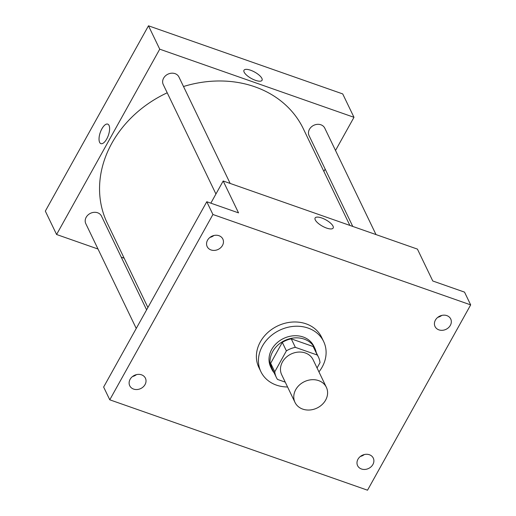 <?xml version="1.0" encoding="UTF-8"?>
<svg xmlns="http://www.w3.org/2000/svg" width="516" height="516" viewBox="0 0 516 516"><rect width="100%" height="100%" fill="white"/><g stroke="black" fill="none" stroke-linecap="round" stroke-linejoin="round"><path stroke-width="0.77" d="M295.745 389.625A17.409 14.629 -25.7 0 1 311.567 379.731A17.409 14.629 -25.7 0 1 326.37 387.316A17.409 14.629 -25.7 0 1 317.03 408.04A17.409 14.629 -25.7 0 1 295.004 402.416A17.409 14.629 -25.7 0 1 295.745 389.625M295.004 402.416L281.704 374.777A17.409 14.629 -25.7 0 1 282.445 361.987A17.409 14.629 -25.7 0 1 298.261 352.093A17.409 14.629 -25.7 0 1 313.07 359.678L326.37 387.316M282.304 342.372A23.375 19.64 -25.7 0 1 291.256 338.844L313.18 346.533L317.269 355.034L295.352 347.345A23.375 19.64 -25.7 0 0 286.393 350.874L282.304 342.372L270.661 363.283A23.375 19.64 -25.7 0 0 272.229 368.863L276.324 377.364A23.375 19.64 -25.7 0 0 277.498 379.421L285.245 382.137M317.063 367.973L320.017 362.664A23.375 19.64 -25.7 0 0 318.449 357.091A23.375 19.64 -25.7 0 0 317.269 355.034M286.393 350.874L274.757 371.791A23.375 19.64 -25.7 0 0 276.324 377.364M291.256 338.844L295.352 347.345M270.661 363.283L274.757 371.791M313.18 346.533A23.375 19.64 -25.7 0 1 314.354 348.584L318.449 357.091M316.224 352.473A23.936 20.111 154.3 0 0 314.857 348.345A23.936 20.111 154.3 0 0 304.201 339.122A23.936 20.111 154.3 0 0 277.718 345.249A23.936 20.111 154.3 0 0 271.726 369.108A23.936 20.111 154.3 0 0 274.099 372.752M271.726 369.108L270.7 366.979A23.936 20.111 -25.7 0 1 271.726 349.397A23.936 20.111 -25.7 0 1 303.176 337A23.936 20.111 -25.7 0 1 313.831 346.217L314.857 348.345M287.573 386.974A34.811 29.251 -25.7 0 1 260.903 371.701A34.811 29.251 -25.7 0 1 262.386 346.12A34.811 29.251 -25.7 0 1 294.023 326.331A34.811 29.251 -25.7 0 1 323.635 341.502A34.811 29.251 -25.7 0 1 318.94 371.875M260.903 371.701L258.851 367.444A34.811 29.251 -25.7 0 1 260.335 341.869A34.811 29.251 -25.7 0 1 291.979 322.081A34.811 29.251 -25.7 0 1 321.591 337.245L323.635 341.502M361.464 468.992A8.701 7.314 -25.7 0 1 357.594 465.638A8.701 7.314 -25.7 0 1 362.264 455.28A8.701 7.314 -25.7 0 1 373.274 458.092A8.701 7.314 -25.7 0 1 371.101 466.767A8.701 7.314 -25.7 0 1 361.464 468.992M133.599 389.083A8.701 7.314 -25.7 0 1 129.729 385.729A8.701 7.314 -25.7 0 1 134.399 375.364A8.701 7.314 -25.7 0 1 145.409 378.183A8.701 7.314 -25.7 0 1 143.235 386.858A8.701 7.314 -25.7 0 1 133.599 389.083M211.038 249.957A8.701 7.314 -25.7 0 1 207.168 246.603A8.701 7.314 -25.7 0 1 211.837 236.238A8.701 7.314 -25.7 0 1 222.847 239.05A8.701 7.314 -25.7 0 1 220.674 247.725A8.701 7.314 -25.7 0 1 211.038 249.957M438.903 329.866A8.701 7.314 -25.7 0 1 435.033 326.512A8.701 7.314 -25.7 0 1 439.703 316.147A8.701 7.314 -25.7 0 1 450.713 318.965A8.701 7.314 -25.7 0 1 448.539 327.634A8.701 7.314 -25.7 0 1 438.903 329.866M470.669 304.885L212.921 214.495L109.773 399.81L367.521 490.2L470.669 304.885L464.529 292.127L432.776 280.994L417.425 249.105L223.183 180.987L238.534 212.876L206.781 201.737L212.921 214.495M315.27 219.906A10.333 3.606 -150.9 0 1 315.108 217.991A10.333 3.606 -150.9 0 1 325.893 219.868A10.333 3.606 -150.9 0 1 333.168 228.046A10.333 3.606 -150.9 0 1 324.487 227.227A10.333 3.606 -150.9 0 1 315.27 219.906M209.967 237.399A8.701 7.314 154.3 0 0 213.908 235.502M132.528 376.525A8.701 7.314 154.3 0 0 136.469 374.629M206.781 201.737L103.632 387.052L109.773 399.81M360.394 456.441A8.701 7.314 154.3 0 0 364.335 454.538M437.832 317.308A8.701 7.314 154.3 0 0 441.773 315.411M223.183 180.987L210.838 203.162M315.108 217.991A10.333 3.606 -150.9 0 1 325.893 219.874A10.333 3.606 -150.9 0 1 333.168 228.046M147.905 307.517L107.264 223.086A108.786 91.409 -25.7 0 1 111.895 143.151A108.786 91.409 -25.7 0 1 167.216 92.79M183.515 86.514A108.786 91.409 -25.7 0 1 303.305 128.716L349.854 225.408M146.609 309.845L101.491 216.12A8.701 7.314 154.3 0 0 90.474 213.308A8.701 7.314 154.3 0 0 85.804 223.673L136.25 328.46M352.763 226.427L309.078 135.682A8.701 7.314 -25.7 0 1 309.452 129.29A8.701 7.314 -25.7 0 1 317.359 124.343A8.701 7.314 -25.7 0 1 324.764 128.136L376.003 234.58M215.94 194.003L163.243 84.54A8.701 7.314 -25.7 0 1 163.617 78.148A8.701 7.314 -25.7 0 1 171.525 73.201A8.701 7.314 -25.7 0 1 178.929 76.994L230.168 183.438M335.516 150.479L353.982 117.306L159.734 49.181L56.586 234.503L98.014 249.028M121.254 257.181L124.163 258.2M323.861 171.415L325.157 169.087M159.734 49.181L148.479 25.8L342.721 93.918L353.982 117.306M244.145 72.163A10.333 3.606 -150.9 0 1 243.991 70.247A10.333 3.606 -150.9 0 1 254.769 72.124A10.333 3.606 -150.9 0 1 262.051 80.303A10.333 3.606 -150.9 0 1 253.369 79.483A10.333 3.606 -150.9 0 1 244.145 72.163M148.479 25.8L45.331 211.115L56.586 234.503M101.891 128.819A10.333 4.289 109.3 0 1 107.741 124.117A10.333 4.289 109.3 0 1 108.373 135.289A10.333 4.289 109.3 0 1 100.904 143.622A10.333 4.289 109.3 0 1 101.891 128.819M100.904 143.622A10.333 4.289 109.3 0 1 101.897 128.826A10.333 4.289 109.3 0 1 107.747 124.117M243.991 70.247A10.333 3.606 -150.9 0 1 254.769 72.13A10.333 3.606 -150.9 0 1 262.051 80.303"/></g></svg>
